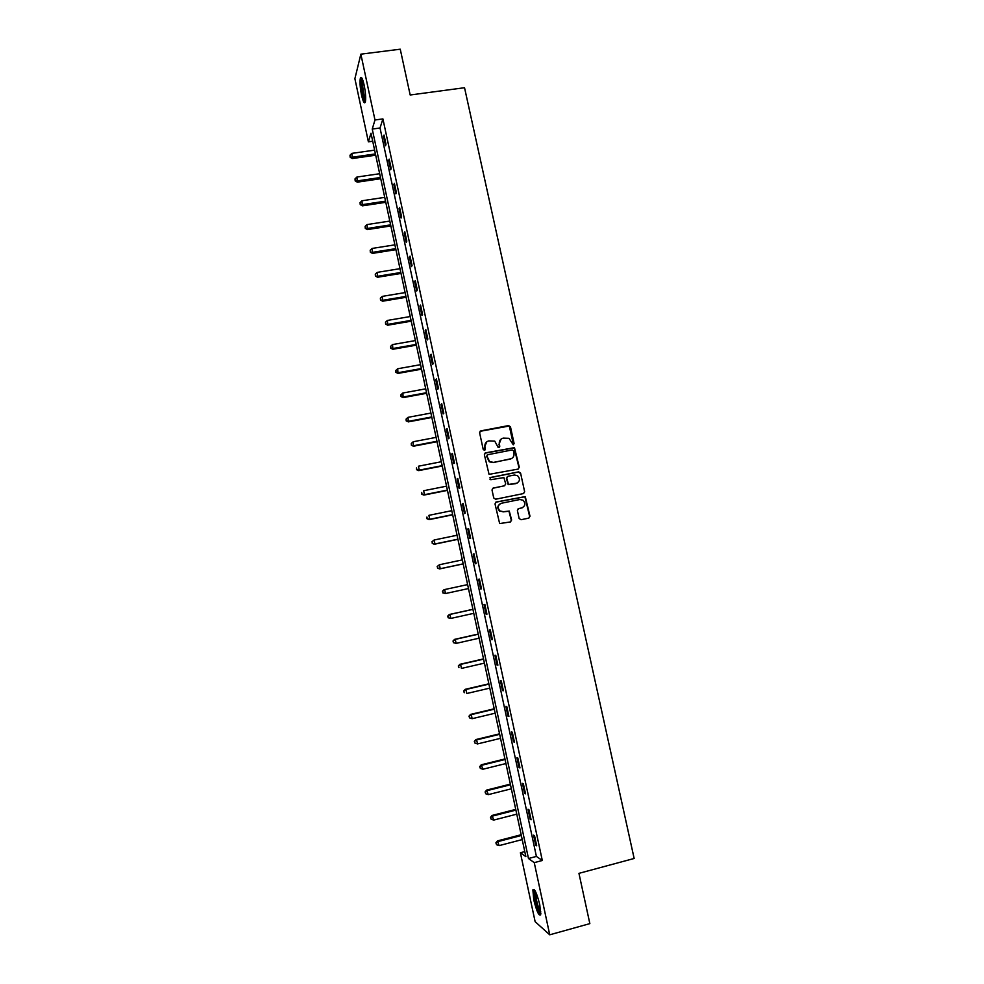 <?xml version="1.0" encoding="UTF-8"?>
<svg xmlns="http://www.w3.org/2000/svg" width="984" height="984" viewBox="0 0 984 984"><rect width="100%" height="100%" fill="white"/><g stroke="black" fill="none" stroke-linecap="round" stroke-linejoin="round"><path stroke-width="1.48" d="M513.267 444.78L514.103 443.476L510.475 426.847L508.593 425.568L480.819 430.881L479.602 432.751L483.23 449.479L484.558 450.377L485.395 449.061L484.928 446.896C484.571 443.784 485.862 441.779 488.802 440.893L494.767 441.139L498.138 447.425L499.786 446.269L499.318 444.104C498.949 440.992 500.241 438.999 503.156 438.126L509.011 438.311L513.267 444.78M513.463 444.731L509.318 426.011L480.007 431.324M484.792 450.291L484.928 446.896M499.159 447.511L499.318 444.104M533.759 899.831L532.873 889.844C534.595 888.343 536.895 893.349 539.798 904.849L540.683 914.849C538.924 916.276 536.612 911.258 533.759 899.831M361.534 95.067C360.033 87.281 359.652 81.61 360.39 78.031C361.349 76.162 362.604 78.523 364.154 85.128C365.667 92.963 366.048 98.646 365.298 102.176C364.326 104.033 363.071 101.66 361.534 95.067M519.134 518.482L521.016 519.736L528.802 518.125L529.995 516.231L525.259 496.6L496.231 502L495.013 503.906L499.651 523.574L510.438 521.938L511.631 520.032L509.281 511.065L503.316 511.729L499.847 510.893C497.228 507.584 497.769 505.038 501.483 503.242L519.798 499.515L523.082 500.229C525.862 503.513 525.382 506.096 521.631 507.965L518.593 508.58L517.387 510.487L519.134 518.482M360.857 54.169L400.254 49.2L410.18 94.993L464.534 87.724L634.151 858.479L578.949 873.349L589.846 923.632L549.736 934.8L535.136 921.688L520.388 852.747L525.862 856.646L370.993 133.197L368.385 141.831L354.892 78.695L360.857 54.169L374.978 119.986L372.235 129.076L528.482 858.515L534.25 862.636L549.736 934.8M382.911 118.904L380.033 127.994L536.403 856.424L542.307 860.496L382.911 118.904L374.978 119.986M542.307 860.496L534.25 862.636M518.101 469.097L519.294 467.216L514.484 447.634L485.579 452.849L484.362 454.719L489.06 474.349L518.101 469.097M520.585 473.107L524.632 491.692L523.439 493.574L495.628 499.232L493.734 497.953L492 489.958L493.205 488.064L504.521 485.788L505.714 483.894L503.894 477.597L490.905 479.688L490.032 479.503L490.426 477.486L518.703 471.84L520.585 473.107L524.657 491.803M383.539 136.518L385.519 145.755L386.011 144.304L384.018 135.042L383.539 136.518L384.313 136.407M388.692 160.54L390.685 169.789L391.189 168.412L389.197 159.125L388.692 160.54L389.479 160.429M393.871 184.623L395.863 193.897L396.38 192.593L394.387 183.282L393.871 184.623L394.646 184.5M399.049 208.768L401.054 218.079L401.595 216.837L399.59 207.501L399.049 208.768L399.836 208.657M404.252 232.987L406.257 242.322L406.81 241.154L404.805 231.793L404.252 232.987L405.039 232.864M409.467 257.279L411.484 266.627L412.05 265.532L410.033 256.147L409.467 257.279L410.254 257.144M414.694 281.633L416.712 291.018L417.302 289.985L415.285 280.563L414.694 281.633L415.482 281.498M419.947 306.049L421.964 315.458L422.567 314.499L420.537 305.065L419.947 306.049L420.721 305.913M425.199 330.538L427.228 339.972L427.856 339.086L425.814 329.628L425.199 330.538L425.986 330.403M430.475 355.101L432.505 364.56L433.144 363.748L431.115 354.252L430.475 355.101L431.263 354.953M435.764 379.726L437.806 389.221L438.458 388.471L436.416 378.951L435.764 379.726L436.552 379.578M441.066 404.424L443.12 413.944L443.784 413.268L441.73 403.723L441.066 404.424L441.853 404.276M446.392 429.184L448.433 438.729L449.122 438.138L447.068 428.569L446.392 429.184L447.179 429.036M451.717 454.03L453.784 463.599L454.485 463.07L452.419 453.476L451.717 454.03L452.505 453.87M457.068 478.937L459.134 488.531L459.86 488.076L457.794 478.458L457.068 478.937L457.855 478.777M462.431 503.906L464.497 513.537L465.248 513.156L463.169 503.513L462.431 503.906L463.218 503.747M467.818 528.962L469.885 538.617L470.647 538.309L468.568 528.629L467.818 528.962L468.605 528.789M473.206 554.078L475.284 563.758L476.059 563.537L473.981 553.82L473.206 554.078L473.993 553.906M478.618 579.269L480.709 588.973L481.496 588.826L479.405 579.096L478.618 579.269L479.405 579.096M484.042 604.533L486.133 614.262L486.945 614.201L484.854 604.434L484.042 604.533M489.491 629.871L491.582 639.625L492.406 639.637L490.303 629.846L489.491 629.871M494.94 655.27L497.043 665.061L497.892 665.147L495.776 655.332L494.94 655.27M500.413 680.756L502.529 690.571L503.39 690.731L501.274 680.879L500.413 680.756M505.899 706.303L508.015 716.155L508.9 716.389L506.772 706.512L505.899 706.303M511.409 731.936L513.525 741.801L514.423 742.12L512.295 732.219L511.409 731.936M516.92 757.631L519.048 767.532L519.97 767.926L517.83 758L516.92 757.631M522.455 783.399L524.595 793.338L525.53 793.817L523.39 783.854L522.455 783.399M528.014 809.254L530.155 819.217L531.102 819.77L528.962 809.783L528.014 809.254M533.574 835.17L535.726 845.17L536.698 845.797L534.546 835.785L533.574 835.17M524.779 851.591L520.388 852.747M372.715 141.229L368.385 141.831M380.033 127.994L372.235 129.076M536.403 856.424L528.482 858.515M480.709 588.973L481.496 588.801M486.133 614.262L486.92 614.09M491.582 639.625L492.369 639.452M497.043 665.061L497.83 664.876M502.529 690.571L503.316 690.387M508.015 716.155L508.802 715.958M513.525 741.801L514.312 741.616M519.048 767.532L519.847 767.336M524.595 793.338L525.382 793.141M530.155 819.217L530.942 819.008M535.726 845.17L536.514 844.961M501.114 439.048L498.986 444.337M486.674 441.877L484.608 447.13M518.359 469.011L518.937 467.425L514.128 447.855L484.841 453.206M513.476 450.844L512.16 449.946L487.757 454.719L486.908 456.035L489.614 461.594L493.464 462.394L510.142 459.11C513.058 458.212 514.337 456.219 513.968 453.12L513.476 450.844M487.203 455.014L486.908 456.035M511.557 458.593L493.132 462.603L489.282 461.803L486.588 456.256M523.599 493.537L524.632 491.692M504.755 485.715L492.615 488.322M520.216 473.304L518.334 472.049L489.934 477.72M516.206 483.439C520.007 481.52 520.45 478.925 517.535 475.653L514.374 475.014L507.928 476.293L506.735 478.175L508.543 484.472L517.092 483.144M507.326 476.563L506.735 478.175M515.85 483.624L508.199 484.657L506.391 478.372M522.233 507.793L518.113 508.765M500.364 503.648C497.326 505.727 497.043 508.199 499.515 511.04L503.316 511.729M510.512 521.926L511.286 520.167L508.937 511.213L502.972 511.877M528.851 518.113L529.626 516.379L524.89 496.772L495.69 502.221M374.621 150.146L351.891 153.369L352.309 158.547L375.703 155.201M350.316 156.727L349.997 155.214L350.169 157.28L352.69 157.157L375.421 153.922M349.997 155.214L351.891 153.369M352.309 158.547L350.169 157.28M365.544 101.02C363.502 98.326 362.198 92.422 361.62 83.308L362.321 78.917M362.85 80.307L362.579 83.689C362.924 90.626 363.957 95.915 365.667 99.569M361.706 77.797L361.251 82.324C361.755 91.377 363.096 98.019 365.273 102.25M540.868 913.41C539.121 912.279 537.301 907.74 535.407 899.819C534.373 894.739 534.214 891.701 534.915 890.692L534.976 890.643M535.653 891.898L536.391 899.757C537.768 905.772 539.257 909.843 540.856 911.971M534.164 889.548L535.025 899.499C536.821 907.223 538.703 912.328 540.696 914.788M379.664 173.725L356.921 177.034L357.327 182.163L380.734 178.719M355.347 180.392L355.027 178.879L355.187 180.921L357.733 180.835L380.476 177.501M355.027 178.879L356.921 177.034M357.327 182.163L355.187 180.921M384.732 197.366L361.964 200.773L362.358 205.84L385.789 202.31M360.39 204.118L360.07 202.593L360.23 204.623L362.776 204.586L385.543 201.154M360.07 202.593L361.964 200.773M362.358 205.84L360.23 204.623M389.799 221.068L367.032 224.573L367.413 229.579L390.845 225.951M365.458 227.919L365.126 226.394L365.285 228.386L367.844 228.399L390.611 224.869M365.126 226.394L367.032 224.573M367.413 229.579L365.285 228.386M394.892 244.844L372.112 248.435L372.481 253.392L395.925 249.665M370.525 251.781L370.193 250.243L370.353 252.224L372.924 252.273L395.703 248.657M370.193 250.243L372.112 248.435M372.481 253.392L370.353 252.224M399.996 268.669L377.204 272.371L377.548 277.254L401.017 273.441M375.605 275.704L375.285 274.167L375.433 276.123L378.016 276.209L400.808 272.494M375.285 274.167L377.204 272.371M377.548 277.254L375.433 276.123M405.113 292.58L382.309 296.368L382.641 301.202L406.121 297.279M380.71 299.69L380.377 298.152L380.525 300.083L383.12 300.218L405.925 296.418M380.377 298.152L382.309 296.368M382.641 301.202L380.525 300.083M410.242 316.541L387.425 320.427L387.745 325.2L411.238 321.19M385.826 323.748L385.494 322.211L385.63 324.117L388.237 324.289L411.066 320.39M385.494 322.211L387.425 320.427M387.745 325.2L385.63 324.117M415.383 340.575L392.554 344.56L392.862 349.271L416.367 345.163M390.956 347.869L390.623 346.331L390.746 348.213L393.379 348.422L416.207 344.437M390.623 346.331L392.554 344.56M392.862 349.271L390.746 348.213M420.549 364.67L397.696 368.754L398.003 373.403L421.509 369.197M396.097 372.063L395.765 370.513L395.888 372.37L398.532 372.628L421.373 368.545M395.765 370.513L397.696 368.754M398.003 373.403L395.888 372.37M425.715 388.84L402.862 393.01L403.145 397.61L426.675 393.305M401.251 396.318L400.918 394.768L401.041 396.601L403.686 396.909L426.552 392.714M400.918 394.768L402.862 393.01M403.145 397.61L401.041 396.601M430.906 413.071L408.04 417.339L408.311 421.878L431.841 417.474M406.429 420.648L406.097 419.086L406.207 420.906L408.864 421.25L431.742 416.958M406.097 419.086L408.04 417.339M408.311 421.878L406.207 420.906M436.109 437.376L413.231 441.742L413.489 446.219L437.031 441.705M411.607 445.039L411.275 443.476L411.386 445.26L414.055 445.654L436.945 441.275M411.275 443.476L413.231 441.742M413.489 446.219L411.386 445.26M441.324 461.742L418.434 466.207L419.27 470.131L418.68 470.623L442.234 466.01M416.81 469.503L416.478 467.929L416.576 469.7L419.27 470.131L442.16 465.653M418.68 470.623L416.576 469.7M446.552 486.17L423.649 490.733L424.485 494.681L423.883 495.1L447.449 490.376M422.025 494.029L421.693 492.455L421.779 494.202L424.485 494.681L447.388 490.094M423.883 495.1L421.779 494.202M451.804 510.671L428.889 515.345L429.725 519.294L429.098 519.638L452.689 514.817M427.253 518.63L426.921 517.043L427.007 518.765L429.725 519.294L452.64 514.607M429.098 519.638L427.007 518.765M457.056 535.247L434.128 540.007L434.977 543.967L434.338 544.25L457.929 539.33M432.493 543.291L432.161 541.704L432.247 543.402L434.977 543.967L457.904 539.195M431.902 541.815L434.128 540.007L432.161 541.704M434.338 544.25L432.247 543.402M462.332 559.884L439.393 564.755L440.242 568.715L439.59 568.924L463.193 563.906M437.757 568.026L437.413 566.44L437.499 568.1L440.242 568.715L463.181 563.844M437.154 566.513L439.393 564.755L437.413 566.44M439.59 568.924L437.499 568.1M442.689 591.236L443.034 592.823L442.689 591.236L444.67 589.551L467.621 584.594L444.005 589.699L444.67 589.551L445.518 593.537L468.47 588.555M443.034 592.823L445.518 593.537L442.763 592.885M442.419 591.286L444.005 589.699M472.91 609.293L449.282 614.508L449.959 614.434L450.807 618.432L473.784 613.339M472.923 609.367L449.959 614.434L447.708 616.132L448.31 617.694L447.978 616.107M448.31 617.694L450.807 618.432L448.04 617.718M447.708 616.132L449.282 614.508M478.212 634.053L454.571 639.379L455.272 639.379L456.121 643.388L479.097 638.198M478.249 634.213L455.272 639.379L452.997 641.039L453.624 642.638L453.28 641.039M453.624 642.638L456.121 643.388L453.341 642.638M452.997 641.039L454.571 639.379M483.525 658.899L459.872 664.323L460.598 664.397L461.447 668.419L484.436 663.13M483.574 659.132L460.598 664.397L458.31 666.008L458.938 667.656L458.593 666.045M458.31 666.008L459.872 664.323M488.863 683.806L465.198 689.329L465.924 689.489L466.785 693.511L489.786 688.124M488.925 684.114L465.924 689.489L463.636 691.063L464.263 692.736L463.931 691.125M463.636 691.063L465.198 689.329M494.214 708.788L470.524 714.421L471.287 714.642L472.136 718.689L495.149 713.191M494.288 709.169L471.287 714.642L468.974 716.18L469.614 717.889L469.27 716.278M472.136 718.689L469.614 717.889M468.974 716.18L470.524 714.421M499.564 733.83L475.875 739.574L476.65 739.882L477.511 743.929L500.536 738.332M499.675 734.298L476.65 739.882L474.325 741.37L474.977 743.117L474.632 741.493M477.511 743.929L474.977 743.117M474.325 741.37L475.875 739.574M504.952 758.947L481.238 764.802L482.898 769.242L505.936 763.535M505.063 759.488L482.025 765.183L479.7 766.634L480.352 768.406L480.007 766.782M482.898 769.242L480.352 768.406M479.7 766.634L481.238 764.802M510.339 784.137L486.625 790.091L488.298 794.629L511.336 788.811M510.475 784.765L487.424 790.558L485.087 791.96L485.752 793.78L485.407 792.145M488.298 794.629L485.752 793.78M485.087 791.96L486.625 790.091M515.751 809.389L492.025 815.465L493.71 820.078L516.772 814.162M515.899 810.103L492.836 815.994L490.487 817.372L491.151 819.217L490.807 817.581M493.71 820.078L491.151 819.217M490.487 817.372L492.025 815.465M521.176 834.727L497.424 840.902L499.134 845.613L522.209 839.586M521.336 835.502L498.273 841.517L495.899 842.845L496.576 844.727L496.231 843.091M499.134 845.613L496.576 844.727M495.899 842.845L497.424 840.902"/></g></svg>
